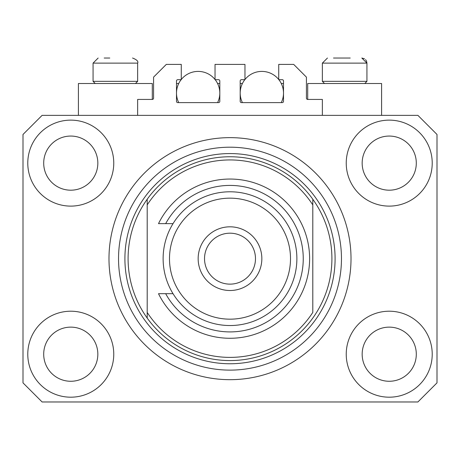 <?xml version="1.0" encoding="UTF-8"?>
<svg xmlns="http://www.w3.org/2000/svg" width="460" height="460" viewBox="0 0 460 460"><rect width="100%" height="100%" fill="white"/><g stroke="black" fill="none" stroke-linecap="round" stroke-linejoin="round"><path stroke-width="0.69" d="M322.356 115.356L322.356 99.429L307.705 99.429A1.276 1.276 0 0 1 306.429 98.158L306.429 77.136L293.693 64.4L278.726 64.4L278.726 79.683L282.227 79.683A1.276 1.276 0 0 1 283.504 80.96L283.504 101.344A1.276 1.276 0 0 1 282.227 102.614L241.465 102.614A1.276 1.276 0 0 1 240.189 101.344L240.189 80.96A1.276 1.276 0 0 1 241.465 79.683L244.967 79.683L244.967 64.4L215.033 64.4L215.033 79.683L218.534 79.683A1.276 1.276 0 0 1 219.811 80.96L219.811 101.344A1.276 1.276 0 0 1 218.534 102.614L177.773 102.614A1.276 1.276 0 0 1 176.496 101.344L176.496 80.96A1.276 1.276 0 0 1 177.773 79.683L181.274 79.683L181.274 64.4L166.307 64.4L153.571 77.136L153.571 98.158A1.276 1.276 0 0 1 152.294 99.429L137.643 99.429L137.643 115.356M27.778 354.2A42.993 42.993 0 0 0 70.771 397.193A42.993 42.993 0 0 0 113.764 354.2A42.993 42.993 0 0 0 70.771 311.207A42.993 42.993 0 0 0 27.778 354.2M346.236 354.2A42.993 42.993 0 0 0 389.229 397.193A42.993 42.993 0 0 0 432.222 354.2A42.993 42.993 0 0 0 389.229 311.207A42.993 42.993 0 0 0 346.236 354.2M346.236 163.122A42.993 42.993 0 0 0 389.229 206.114A42.993 42.993 0 0 0 432.222 163.122A42.993 42.993 0 0 0 389.229 120.129A42.993 42.993 0 0 0 346.236 163.122M27.778 163.122A42.993 42.993 0 0 0 70.771 206.114A42.993 42.993 0 0 0 113.764 163.122A42.993 42.993 0 0 0 70.771 120.129A42.993 42.993 0 0 0 27.778 163.122M381.587 115.356L381.587 83.507L307.705 83.507L307.705 99.429M78.413 115.356L78.413 83.507L152.294 83.507L152.294 99.429M108.985 258.664A121.014 121.014 0 0 0 230 379.678A121.014 121.014 0 0 0 351.014 258.664A121.014 121.014 0 0 0 230 137.643A121.014 121.014 0 0 0 108.985 258.664M43.7 163.122A27.071 27.071 0 0 0 70.771 190.193A27.071 27.071 0 0 0 97.836 163.122A27.071 27.071 0 0 0 70.771 136.056A27.071 27.071 0 0 0 43.7 163.122M362.164 163.122A27.071 27.071 0 0 0 389.229 190.193A27.071 27.071 0 0 0 416.3 163.122A27.071 27.071 0 0 0 389.229 136.056A27.071 27.071 0 0 0 362.164 163.122M362.164 354.2A27.071 27.071 0 0 0 389.229 381.271A27.071 27.071 0 0 0 416.3 354.2A27.071 27.071 0 0 0 389.229 327.129A27.071 27.071 0 0 0 362.164 354.2M43.7 354.2A27.071 27.071 0 0 0 70.771 381.271A27.071 27.071 0 0 0 97.836 354.2A27.071 27.071 0 0 0 70.771 327.129A27.071 27.071 0 0 0 43.7 354.2M42.107 401.971L417.893 401.971L437 382.864L437 134.464L417.893 115.356L42.107 115.356L23 134.464L23 382.864L42.107 401.971M104.207 58.029L109.779 58.029M333.5 58.029L350.221 58.029M363.952 81.34L366.936 81.34L366.936 63.123L322.356 63.123L327.451 58.029L322.356 63.123L322.356 81.34L363.952 81.34M134.659 81.34L137.643 81.34L137.643 63.123L93.064 63.123L98.158 58.029L93.064 63.123L93.064 81.34L134.659 81.34M128.093 258.664A101.907 101.907 0 0 0 312.8 318.067A101.907 101.907 0 0 0 312.8 199.255L312.8 204.901A98.722 98.722 0 0 0 147.2 204.901L147.2 312.426A98.722 98.722 0 0 0 312.8 312.426L312.8 199.255A101.907 101.907 0 0 0 147.2 199.255L147.2 204.901L147.2 199.255A101.907 101.907 0 0 0 128.093 258.664M341.464 258.664A111.464 111.464 0 0 0 230 147.2A111.464 111.464 0 0 0 118.536 258.664A111.464 111.464 0 0 0 230 370.122A111.464 111.464 0 0 0 341.464 258.664M147.2 312.426L147.2 318.067L147.2 312.426M290.507 258.664A60.507 60.507 0 0 0 230 198.156A60.507 60.507 0 0 0 169.493 258.664A60.507 60.507 0 0 0 230 319.171A60.507 60.507 0 0 0 290.507 258.664M163.122 258.664A66.878 66.878 0 0 1 230 191.785A66.878 66.878 0 0 1 296.878 258.664A66.878 66.878 0 0 1 230 325.536A66.878 66.878 0 0 1 163.122 258.664M255.478 258.664A25.478 25.478 0 0 0 230 233.185A25.478 25.478 0 0 0 204.522 258.664A25.478 25.478 0 0 0 230 284.136A25.478 25.478 0 0 0 255.478 258.664M198.156 258.664A31.843 31.843 0 0 1 230 226.814A31.843 31.843 0 0 1 261.843 258.664A31.843 31.843 0 0 1 230 290.507A31.843 31.843 0 0 1 198.156 258.664M165.675 293.693A73.243 73.243 0 0 0 276.615 315.163A73.243 73.243 0 0 0 276.615 202.164A73.243 73.243 0 0 0 165.675 223.629L158.505 223.629A79.614 79.614 0 0 1 279.778 196.529A79.614 79.614 0 0 1 279.778 320.792A79.614 79.614 0 0 1 158.505 293.693L173.029 293.693M173.029 223.629L165.675 223.629M178.721 102.614A21.654 21.654 0 0 1 181.125 79.683M181.274 79.494A21.654 21.654 0 0 1 215.033 79.494M215.182 79.683A21.654 21.654 0 0 1 217.586 102.614M217.586 83.507L219.811 83.507M176.496 83.507L178.721 83.507M242.414 102.614A21.654 21.654 0 0 1 244.818 79.683M244.967 79.494A21.654 21.654 0 0 1 278.726 79.494M278.875 79.683A21.654 21.654 0 0 1 281.279 102.614M281.279 83.507L283.504 83.507M240.189 83.507L242.414 83.507M335.093 258.664A105.093 105.093 0 0 1 230 363.756A105.093 105.093 0 0 1 124.907 258.664A105.093 105.093 0 0 1 230 153.571A105.093 105.093 0 0 1 335.093 258.664M137.643 63.123C138.552 61.393 136.85 59.696 132.549 58.029C136.85 59.696 138.552 61.393 137.643 63.123M364.538 58.805L361.842 58.029L366.936 63.123L366.522 61.105L365.545 59.627M364.774 83.507L366.936 81.34M324.518 83.507L322.356 81.34M135.481 83.507L137.643 81.34M95.226 83.507L93.064 81.34"/></g></svg>
